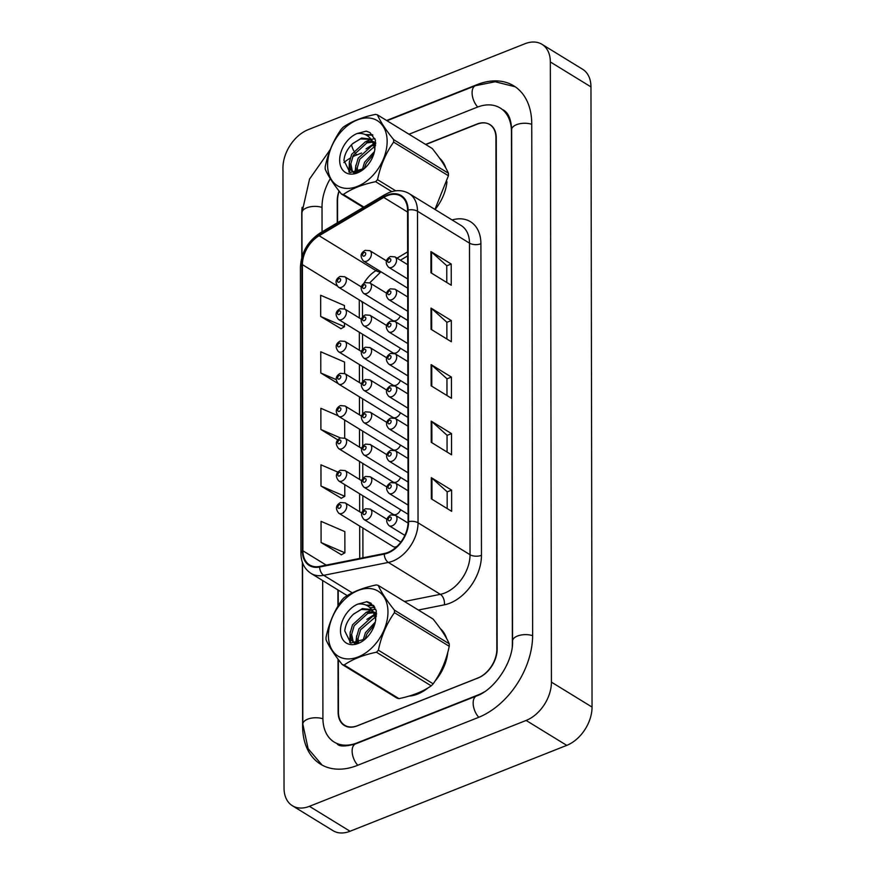 <?xml version="1.0" encoding="UTF-8"?>
<svg xmlns="http://www.w3.org/2000/svg" width="875" height="875" viewBox="0 0 875 875"><rect width="100%" height="100%" fill="white"/><g stroke="black" fill="none" stroke-linecap="round" stroke-linejoin="round"><path stroke-width="1.31" d="M361.769 513.045L345.198 502.884A6.092 4.134 121.5 0 1 346.445 508.222A6.092 4.134 121.5 0 1 342.016 513.373A6.092 4.134 121.5 0 1 338.822 513.264L393.159 546.602A6.092 4.134 -58.5 0 0 396.353 546.711A6.092 4.134 -58.5 0 0 397.02 546.394M361.703 480.747L345.133 470.575A6.092 4.134 121.5 0 1 346.391 475.923A6.092 4.134 121.5 0 1 341.961 481.064A6.092 4.134 121.5 0 1 338.767 480.955L393.105 514.303A6.092 4.134 -58.5 0 0 396.298 514.413A6.092 4.134 -58.5 0 0 400.586 509.688M361.594 416.139L345.023 405.978A6.092 4.134 121.5 0 1 346.281 411.316A6.092 4.134 121.5 0 1 341.852 416.467A6.092 4.134 121.5 0 1 338.658 416.358L392.984 449.695A6.092 4.134 -58.5 0 0 396.178 449.805A6.092 4.134 -58.5 0 0 400.466 445.08M361.539 383.841L344.969 373.68A6.092 4.134 121.5 0 1 346.216 379.017A6.092 4.134 121.5 0 1 341.797 384.169A6.092 4.134 121.5 0 1 338.603 384.059L392.93 417.397A6.092 4.134 -58.5 0 0 396.123 417.506A6.092 4.134 -58.5 0 0 400.411 412.781M361.484 351.542L344.914 341.37A6.092 4.134 121.5 0 1 346.161 346.719A6.092 4.134 121.5 0 1 341.731 351.859A6.092 4.134 121.5 0 1 338.537 351.75L392.875 385.098A6.092 4.134 -58.5 0 0 396.069 385.208A6.092 4.134 -58.5 0 0 400.356 380.483M361.43 319.244L344.859 309.072A6.092 4.134 121.5 0 1 346.106 314.409A6.092 4.134 121.5 0 1 341.677 319.561A6.092 4.134 121.5 0 1 338.483 319.452L392.82 352.8A6.092 4.134 -58.5 0 0 396.014 352.898A6.092 4.134 -58.5 0 0 400.302 348.173M361.648 448.448L345.078 438.277A6.092 4.134 121.5 0 1 346.336 443.614A6.092 4.134 121.5 0 1 341.906 448.766A6.092 4.134 121.5 0 1 338.713 448.656L393.039 482.005A6.092 4.134 -58.5 0 0 396.233 482.114A6.092 4.134 -58.5 0 0 400.52 477.389M361.364 286.934L344.794 276.773A6.092 4.134 121.5 0 1 346.052 282.111A6.092 4.134 121.5 0 1 341.622 287.262A6.092 4.134 121.5 0 1 338.428 287.153L392.766 320.491A6.092 4.134 -58.5 0 0 395.959 320.6A6.092 4.134 -58.5 0 0 400.247 315.875M400.312 542.752A6.092 4.134 -58.5 0 0 400.641 541.986M409.03 696.095A38.97 26.48 -58.5 0 0 417.659 694.072A38.97 26.48 -58.5 0 0 428.17 687.816A38.97 26.48 -58.5 0 1 417.659 694.072A38.97 26.48 -58.5 0 1 409.03 696.095M387.242 195.683A25.988 17.653 121.5 0 1 400.87 196.142A25.988 17.653 121.5 0 1 407.553 210.252L408.1 521.817A25.988 17.653 121.5 0 1 384.344 553.514L319.692 566.42A25.988 17.653 121.5 0 1 309.586 564.911A25.988 17.653 121.5 0 1 302.903 550.802L302.4 264.644A25.988 17.653 121.5 0 1 319.113 235.736L383.72 197.422A25.988 17.653 121.5 0 1 387.242 195.683M387.242 195.114A26.633 18.091 -58.5 0 0 383.633 196.897L319.025 235.211A26.633 18.091 -58.5 0 0 301.897 264.841L302.389 550.998A26.633 18.091 -58.5 0 0 319.605 567.011L384.256 554.105A26.633 18.091 -58.5 0 0 408.603 521.62L408.067 210.055A26.633 18.091 -58.5 0 0 387.242 195.114M431.342 498.848L451.653 511.317L451.62 490.12L431.309 477.663L431.342 498.848M447.18 508.572L447.147 491.794L431.933 478.122A6.497 3.205 179.9 0 0 431.309 477.663M447.147 491.892L451.62 490.12M431.244 442.334L451.555 454.792L451.522 433.606L431.211 421.138L431.244 442.334M447.081 452.047L447.048 435.269L431.834 421.597A6.497 3.205 179.9 0 0 431.211 421.138M447.048 435.378L451.522 433.606M430.948 272.77L451.259 285.239L451.227 264.042L430.916 251.573L430.948 272.77M446.786 282.483L446.753 265.705L431.539 252.044A6.497 3.205 179.9 0 0 430.916 251.573M446.753 265.814L451.227 264.042M431.047 329.295L451.358 341.753L451.325 320.556L431.014 308.098L431.047 329.295M446.884 339.008L446.852 322.23L431.637 308.558A6.497 3.205 179.9 0 0 431.014 308.098M446.852 322.328L451.325 320.556M431.145 385.809L451.456 398.278L451.423 377.081L431.113 364.613L431.145 385.809M446.983 395.533L446.95 378.744L431.736 365.083A6.497 3.205 179.9 0 0 431.113 364.613M446.95 378.853L451.423 377.081M435.083 209.519A38.97 26.48 -58.5 0 0 446.972 181.792A38.97 26.48 -58.5 0 1 435.083 209.519M445.78 167.978A38.97 26.48 -58.5 0 0 439.556 158.167A38.97 26.48 -58.5 0 1 445.78 167.978M434.93 681.22A38.97 26.48 -58.5 0 0 447.792 652.323A38.97 26.48 -58.5 0 1 434.93 681.22M446.6 638.509A38.97 26.48 -58.5 0 0 440.387 628.698A38.97 26.48 -58.5 0 1 446.6 638.509M338.341 659.531L338.428 712.042A24.358 16.548 -58.5 0 0 344.695 725.266A24.358 16.548 -58.5 0 0 357.481 725.703L477.87 677.994A24.358 16.548 -58.5 0 0 496.836 649.261L495.939 137.747A24.358 16.548 -58.5 0 0 489.672 124.523A24.358 16.548 -58.5 0 0 476.897 124.086L425.589 144.419M362.25 169.52L357.481 171.412M356.256 171.905A24.358 16.548 -58.5 0 0 354.178 172.878M339.194 191.177A24.358 16.548 -58.5 0 0 337.542 200.528L337.575 222.666M338.22 590.1L338.242 605.653M321.092 542.544L344.892 552.814L344.848 531.617L321.059 521.347L321.092 542.544L341.403 554.772M344.575 373.461L344.553 362.053L320.764 351.783L320.797 372.98L337.706 383.359M344.466 308.853L344.455 305.539L320.666 295.269L320.698 316.466L341.009 328.694M337.881 472.128L320.961 464.833L320.994 486.03L341.305 498.247M337.663 415.559L320.863 408.308L320.895 429.505L337.794 439.873M344.684 438.058L344.652 420.044M320.895 429.505L340.408 437.927M320.797 372.98L336.142 379.608M320.698 316.466L344.498 326.725L344.487 323.137M344.498 326.725L340.812 328.803M320.994 486.03L344.794 496.289L344.772 484.641M344.794 496.289L341.108 498.367M344.892 552.814L341.206 554.881M338.023 659.116L338.122 712.239A24.358 16.548 -58.5 0 0 344.389 725.462A24.358 16.548 -58.5 0 0 357.164 725.9L478.177 677.939A24.358 16.548 -58.5 0 0 497.153 649.206L496.256 137.834A24.358 16.548 -58.5 0 0 489.989 124.611A24.358 16.548 -58.5 0 0 477.214 124.173L425.797 144.55M339.062 191.002A24.358 16.548 -58.5 0 0 337.225 200.867L337.258 222.852M337.903 589.903L337.936 606.178M356.322 172.091L356.191 172.134A24.358 16.548 -58.5 0 0 354.375 172.955M362.141 169.772L357.525 171.609M322.667 580.562L322.908 718.266A43.848 29.794 -58.5 0 0 334.195 742.077A43.848 29.794 -58.5 0 0 357.197 742.853L478.209 694.892A43.848 29.794 -58.5 0 0 484.269 691.884M512.258 646.286A43.848 29.794 -58.5 0 0 512.356 643.18L511.47 131.808A43.848 29.794 -58.5 0 0 500.183 107.997A43.848 29.794 -58.5 0 0 477.181 107.22L408.997 134.236M361.594 153.027L356.169 155.181A43.848 29.794 -58.5 0 0 352.603 156.8M350.12 158.178A43.848 29.794 -58.5 0 0 343.875 162.597M330.291 178.653A43.848 29.794 -58.5 0 0 322.022 206.894L322.066 231.864M526.127 720.442A32.484 22.072 -58.5 0 0 551.425 682.139L550.342 61.961A32.484 22.072 -58.5 0 0 541.986 44.33A32.484 22.072 -58.5 0 0 524.945 43.75L308.252 129.631A32.484 22.072 -58.5 0 0 282.953 167.934L284.036 788.102A32.484 22.072 -58.5 0 0 292.392 805.744A32.484 22.072 -58.5 0 0 309.433 806.323L526.127 720.442L566.748 745.369A32.484 22.072 -58.5 0 0 592.047 707.066L590.964 86.898A32.484 22.072 -58.5 0 0 582.608 69.256L541.986 44.33M292.392 805.744L333.014 830.67A32.484 22.072 -58.5 0 0 350.055 831.25L566.748 745.369M302.345 562.242L302.63 726.294A69.825 47.447 -58.5 0 0 320.6 764.214A69.825 47.447 -58.5 0 0 357.23 765.461L478.253 717.5A69.825 47.447 -58.5 0 0 532.634 635.141L531.748 123.78A69.825 47.447 -58.5 0 0 513.778 85.848A69.825 47.447 -58.5 0 0 477.148 84.612L386.597 120.498M302.148 207.277A69.825 47.447 -58.5 0 0 301.744 214.922L301.82 257.381M327.589 164.97A38.161 25.933 -58.5 0 0 357.427 186.375A38.161 25.933 -58.5 0 0 387.144 141.367A38.161 25.933 -58.5 0 0 357.306 119.963A38.161 25.933 -58.5 0 0 327.589 164.97M434.93 209.42L448.416 175.755A43.848 29.794 -58.5 0 0 448.438 174.497A43.848 29.794 -58.5 0 0 448.416 173.25C445.495 166.545 440.103 158.287 432.228 148.498L377.431 114.866A43.848 29.794 -58.5 0 0 375.484 114.384C362.25 117.152 351.498 121.417 343.23 127.17A43.848 29.794 -58.5 0 0 341.294 129.194C333.452 140.252 328.103 152.764 325.216 166.731A43.848 29.794 -58.5 0 0 325.205 167.989A43.848 29.794 -58.5 0 0 325.227 169.225C328.18 176.006 333.572 184.264 341.403 193.988A43.848 29.794 -58.5 0 0 343.35 194.469L363.88 207.069M391.803 191.625L375.605 181.683C362.37 184.45 351.619 188.705 343.35 194.469M375.605 181.683A43.848 29.794 -58.5 0 0 377.541 179.659L395.741 190.827M448.416 175.755L393.619 142.122C385.82 153.081 380.472 165.594 377.541 179.659M393.619 142.122A43.848 29.794 -58.5 0 0 393.63 140.864A43.848 29.794 -58.5 0 0 393.619 139.628L448.416 173.25M374.467 151.528L364.591 162.203L362.173 170.188M373.8 154.044L366.198 163.188L364.197 168.667M374.216 145.25L371.744 145.863L358.137 158.244L355.677 166.764L356.595 172.769M374.555 146.497L359.756 159.239L357.295 167.748L357.722 172.43M375.681 142.636L373.166 141.553M372.214 141.323L365.302 141.903L351.695 154.284L349.234 162.805L350.645 169.783L354.802 173.097M375.692 142.844L373.811 142.308M372.783 142.155L366.909 142.887L353.303 155.28L350.842 163.789L352.253 170.767L353.992 172.802M374.97 149.341L372.477 141.695L369.655 138.928L361.594 138.042L352.57 143.752C347.452 148.641 344.575 154.186 343.941 160.409L349.967 172.55L364.438 168.47M375.594 145.578L371.842 140.339M370.256 139.333L360.456 138.928L352.92 143.402M339.664 160.18A22.684 15.411 -58.5 0 0 365.05 167.934A22.684 15.411 -58.5 0 0 374.008 153.333A22.684 15.411 -58.5 0 0 374.686 150.456L375.441 140.131L369.994 132.584L366.264 131.13L356.945 133.58A22.684 15.411 -58.5 0 0 339.664 160.18M374.15 152.841L374.686 150.456M356.945 133.58C363.956 132.727 369.13 135.428 372.477 141.695M363.289 207.419L341.403 193.988M377.431 114.866C380.341 121.581 385.744 129.828 393.619 139.628M375.692 143.894L374.981 144.178M373.997 144.605L371.438 145.961M355.83 170.198L355.742 172.955M374.959 138.698L371.087 139.344M370.486 139.519L364.995 142.002M349.377 166.239L349.727 172.452M372.881 135.133L366.209 135.023M370.158 132.694L366.264 131.13M362.294 169.203L362.02 170.286M375.692 143.117L374.609 143.511M373.702 143.883L366.056 148.859M355.841 165.255L354.966 173.075M349.398 161.295L348.95 172.08M372.575 134.761L365.247 134.553M328.409 635.502A38.161 25.933 -58.5 0 0 358.247 656.906A38.161 25.933 -58.5 0 0 387.964 611.898A38.161 25.933 -58.5 0 0 358.127 590.494A38.161 25.933 -58.5 0 0 328.409 635.502M326.025 638.52A43.848 29.794 -58.5 0 0 326.047 639.767C329 646.538 334.403 654.795 342.223 664.519A43.848 29.794 -58.5 0 0 344.17 665L398.967 698.633C412.158 695.888 422.909 691.622 431.222 685.847A43.848 29.794 -58.5 0 0 433.169 683.823C440.956 672.875 446.316 660.362 449.236 646.286A43.848 29.794 -58.5 0 0 449.258 645.028A43.848 29.794 -58.5 0 0 449.236 643.792C446.316 637.077 440.923 628.83 433.048 619.03L378.252 585.408A43.848 29.794 -58.5 0 0 376.305 584.927C363.07 587.683 352.319 591.948 344.05 597.702A43.848 29.794 -58.5 0 0 342.114 599.725C334.272 610.783 328.923 623.295 326.047 637.262A43.848 29.794 -58.5 0 0 326.025 638.52M431.222 685.847L376.425 652.214C363.191 654.981 352.439 659.247 344.17 665M376.425 652.214A43.848 29.794 -58.5 0 0 378.372 650.202L433.169 683.823M449.236 646.286L394.439 612.664C386.641 623.612 381.292 636.125 378.372 650.202M394.439 612.664A43.848 29.794 -58.5 0 0 394.461 611.406A43.848 29.794 -58.5 0 0 394.439 610.159L449.236 643.792M342.223 664.519L397.031 698.152A43.848 29.794 -58.5 0 0 398.967 698.633M375.288 622.059L365.411 632.734L362.994 640.719M374.62 624.575L367.019 633.73L365.017 639.209M375.036 615.781L372.564 616.394L358.958 628.775L356.497 637.295L357.416 643.3M375.375 617.028L360.577 629.77L358.116 638.28L358.542 642.961M376.512 613.167L373.986 612.084M373.034 611.855L366.122 612.434L352.516 624.827L350.055 633.336L351.466 640.314L355.622 643.639M376.512 613.375L374.631 612.839M373.603 612.697L367.73 613.43L354.123 625.811L351.662 634.331L353.084 641.298L354.812 643.333M375.791 619.883L373.297 612.237L370.475 609.47L362.414 608.584L353.391 614.283C348.272 619.172 345.395 624.728 344.761 630.941L350.798 643.092L365.258 639.013M376.414 616.109L372.663 610.87M371.077 609.875L361.287 609.47L353.741 613.944M340.484 630.722A22.684 15.411 -58.5 0 0 365.87 638.466A22.684 15.411 -58.5 0 0 374.839 623.864A22.684 15.411 -58.5 0 0 375.506 620.987L376.272 610.663L370.814 603.127L367.095 601.672L357.766 604.122A22.684 15.411 -58.5 0 0 340.484 630.722M374.97 623.383L375.506 620.987M357.766 604.122C364.777 603.258 369.961 605.97 373.297 612.237M378.252 585.408C381.172 592.113 386.564 600.359 394.439 610.159M376.512 614.425L375.802 614.709M374.817 615.147L372.269 616.503M356.65 640.73L356.562 643.486M375.78 609.241L371.908 609.875M371.306 610.05L365.816 612.544M350.208 636.77L350.547 642.983M373.702 605.664L367.03 605.555M370.978 603.225L367.095 601.672M363.114 639.745L362.841 640.817M376.523 613.648L375.43 614.042M374.522 614.414L366.877 619.391M356.661 635.786L355.786 643.617M350.219 631.827L349.77 642.611M373.395 605.303L366.067 605.095M452.113 219.964A40.6 27.584 121.5 0 1 480.911 243.742L481.458 555.319A8.116 4.003 -0.1 0 1 470.039 554.717L469.492 243.141A32.484 22.072 -58.5 0 0 461.136 225.509L409.139 193.594A32.484 22.072 121.5 0 1 417.495 211.236A8.116 4.003 179.9 0 0 408.067 210.055M481.458 555.319A40.6 27.584 121.5 0 1 449.837 603.203A40.6 27.584 121.5 0 1 444.336 604.844L418.37 610.028M384.256 554.105A8.116 5.042 78.7 0 0 388.347 562.428L440.344 594.333A32.484 22.072 -58.5 0 0 444.752 593.02A32.484 22.072 -58.5 0 0 470.039 554.717L418.042 522.802A32.484 22.072 121.5 0 1 388.347 562.428L323.695 575.323A32.484 22.072 121.5 0 1 311.062 573.431L347.255 595.645M409.139 193.594C403.123 190.083 396.452 189.733 389.123 192.533L384.672 194.731A8.116 3.653 59.3 0 0 383.633 196.897M384.672 194.731L320.075 233.045C307.759 241.259 301.219 252.623 300.42 267.148A8.116 4.003 -0.1 0 1 301.897 264.841M302.389 550.998A8.116 4.003 179.9 0 0 300.923 553.295C301.077 562.384 304.456 569.1 311.062 573.431M319.605 567.011A8.116 5.042 78.7 0 0 323.695 575.323L352.275 592.867M320.075 233.045A8.116 3.653 59.3 0 0 319.025 235.211M408.603 521.62A8.116 4.003 -0.1 0 1 418.042 522.802L417.495 211.236L469.492 243.141A8.116 4.003 -0.1 0 0 480.911 243.742M366.603 601.661L374.216 606.331M369.873 607.578A32.484 22.072 -58.5 0 0 374.883 607.381M404.469 601.497L440.344 594.333A8.116 5.042 -101.3 0 1 444.336 604.844M302.903 550.802L326.233 565.119M383.72 197.422L407.564 212.045M319.113 235.736L375.988 270.637A25.988 17.653 -58.5 0 0 363.825 283.423M407.63 251.869L397.042 258.147M377.573 269.697L375.988 270.637A14.612 6.573 -120.7 0 0 380.877 271.731M302.4 264.644L337.061 285.906M359.275 299.939L359.308 317.942M359.33 332.238L359.363 350.241M359.384 364.547L359.417 382.539M359.439 396.845L359.472 414.837M359.494 429.144L359.527 447.147M359.548 461.453L359.581 479.445M359.614 493.752L359.647 511.744M359.669 526.05L359.723 558.436M361.266 301.164A14.612 7.208 -0.1 0 1 362.48 304.041L362.502 317.111M431.78 386.192L431.736 365.083M431.681 329.678L431.637 308.558M431.572 273.153L431.539 252.044M431.878 442.717L431.834 421.597M431.977 499.242L431.933 478.122M391.803 267.367A6.092 4.134 121.5 0 1 388.609 267.258C384.967 263.178 385.536 259.602 390.294 256.528L394.986 256.878A6.092 4.134 121.5 0 1 396.233 262.227A6.092 4.134 121.5 0 1 391.803 267.367M389.255 258.748A2.034 1.378 -58.5 0 0 387.669 261.144A2.034 1.378 -58.5 0 0 389.266 262.281A2.034 1.378 -58.5 0 0 390.841 259.886A2.034 1.378 -58.5 0 0 389.255 258.748M386.433 260.848L369.863 250.677A6.092 4.134 121.5 0 1 371.109 256.014A6.092 4.134 121.5 0 1 366.691 261.166A6.092 4.134 121.5 0 1 363.497 261.056L407.695 288.181M364.142 256.069A2.034 1.378 -58.5 0 0 365.717 253.684A2.034 1.378 -58.5 0 0 364.131 252.536A2.034 1.378 -58.5 0 0 362.556 254.931A2.034 1.378 -58.5 0 0 364.142 256.069M339.073 282.166A2.034 1.378 -58.5 0 0 340.659 279.77A2.034 1.378 -58.5 0 0 339.073 278.633A2.034 1.378 -58.5 0 0 337.488 281.028A2.034 1.378 -58.5 0 0 339.073 282.166M391.858 299.677A6.092 4.134 121.5 0 1 388.664 299.567C385.022 295.477 385.591 291.9 390.348 288.837L395.041 289.188A6.092 4.134 121.5 0 1 396.287 294.525A6.092 4.134 121.5 0 1 391.858 299.677M389.309 291.047A2.034 1.378 -58.5 0 0 387.734 293.442A2.034 1.378 -58.5 0 0 389.32 294.58A2.034 1.378 -58.5 0 0 390.895 292.184A2.034 1.378 -58.5 0 0 389.309 291.047M391.923 331.975A6.092 4.134 121.5 0 1 388.719 331.866C385.087 327.775 385.645 324.198 390.414 321.136L395.095 321.486A6.092 4.134 121.5 0 1 396.342 326.823A6.092 4.134 121.5 0 1 391.923 331.975M389.364 323.356A2.034 1.378 -58.5 0 0 387.789 325.741A2.034 1.378 -58.5 0 0 389.375 326.889A2.034 1.378 -58.5 0 0 390.95 324.494A2.034 1.378 -58.5 0 0 389.364 323.356M391.978 364.273A6.092 4.134 121.5 0 1 388.784 364.164C385.142 360.073 385.7 356.497 390.469 353.434L395.15 353.784A6.092 4.134 121.5 0 1 396.397 359.133A6.092 4.134 121.5 0 1 391.978 364.273M389.419 355.655A2.034 1.378 -58.5 0 0 387.844 358.05A2.034 1.378 -58.5 0 0 389.43 359.188A2.034 1.378 -58.5 0 0 391.016 356.792A2.034 1.378 -58.5 0 0 389.419 355.655M392.033 396.583A6.092 4.134 121.5 0 1 388.839 396.473C385.197 392.383 385.755 388.806 390.523 385.744L395.205 386.094A6.092 4.134 121.5 0 1 396.463 391.431A6.092 4.134 121.5 0 1 392.033 396.583M389.484 387.953A2.034 1.378 -58.5 0 0 387.898 390.348A2.034 1.378 -58.5 0 0 389.484 391.486A2.034 1.378 -58.5 0 0 391.07 389.091A2.034 1.378 -58.5 0 0 389.484 387.953M386.488 293.147L369.917 282.975A6.092 4.134 121.5 0 1 371.175 288.312A6.092 4.134 121.5 0 1 366.745 293.464A6.092 4.134 121.5 0 1 363.552 293.355L407.75 320.48M364.197 288.378A2.034 1.378 -58.5 0 0 365.783 285.983A2.034 1.378 -58.5 0 0 364.186 284.845A2.034 1.378 -58.5 0 0 362.611 287.241A2.034 1.378 -58.5 0 0 364.197 288.378M386.542 325.445L369.972 315.273A6.092 4.134 121.5 0 1 371.23 320.622A6.092 4.134 121.5 0 1 366.8 325.762A6.092 4.134 121.5 0 1 363.606 325.664L407.805 352.789M364.252 320.677A2.034 1.378 -58.5 0 0 365.838 318.281A2.034 1.378 -58.5 0 0 364.252 317.144A2.034 1.378 -58.5 0 0 362.666 319.539A2.034 1.378 -58.5 0 0 364.252 320.677M386.597 357.744L370.027 347.583A6.092 4.134 121.5 0 1 371.284 352.92A6.092 4.134 121.5 0 1 366.855 358.072A6.092 4.134 121.5 0 1 363.661 357.962L407.859 385.087M364.306 352.975A2.034 1.378 -58.5 0 0 365.892 350.58A2.034 1.378 -58.5 0 0 364.306 349.442A2.034 1.378 -58.5 0 0 362.72 351.838A2.034 1.378 -58.5 0 0 364.306 352.975M339.139 314.475A2.034 1.378 -58.5 0 0 340.714 312.08A2.034 1.378 -58.5 0 0 339.128 310.942A2.034 1.378 -58.5 0 0 337.542 313.327A2.034 1.378 -58.5 0 0 339.139 314.475M339.194 346.773A2.034 1.378 -58.5 0 0 340.769 344.378A2.034 1.378 -58.5 0 0 339.183 343.241A2.034 1.378 -58.5 0 0 337.608 345.636A2.034 1.378 -58.5 0 0 339.194 346.773M339.248 379.072A2.034 1.378 -58.5 0 0 340.823 376.677A2.034 1.378 -58.5 0 0 339.238 375.539A2.034 1.378 -58.5 0 0 337.663 377.934A2.034 1.378 -58.5 0 0 339.248 379.072M339.303 411.37A2.034 1.378 -58.5 0 0 340.889 408.986A2.034 1.378 -58.5 0 0 339.292 407.837A2.034 1.378 -58.5 0 0 337.717 410.233A2.034 1.378 -58.5 0 0 339.303 411.37M386.662 390.053L370.092 379.881A6.092 4.134 121.5 0 1 371.339 385.219A6.092 4.134 121.5 0 1 366.909 390.37A6.092 4.134 121.5 0 1 363.716 390.261L407.914 417.386M364.372 385.284A2.034 1.378 -58.5 0 0 365.947 382.889A2.034 1.378 -58.5 0 0 364.361 381.752A2.034 1.378 -58.5 0 0 362.775 384.147A2.034 1.378 -58.5 0 0 364.372 385.284M532.634 635.655A12.994 6.398 179.9 0 0 519.345 635.414A12.994 6.398 179.9 0 0 512.553 641.058C513.57 661.445 494.539 689.948 476.492 695.986L355.469 743.947C345.264 746.648 339.183 746.648 337.236 743.947M478.789 717.281A12.994 7.066 -111.6 0 1 473.156 703.084A12.994 7.066 -111.6 0 1 476.492 695.986M357.777 765.242A12.994 7.066 -111.6 0 1 352.133 751.045A12.994 7.066 -111.6 0 1 355.469 743.947M322.077 765.067L308.12 748.672L302.827 724.172A12.994 6.398 -0.1 0 1 307.694 719.163A12.994 6.398 -0.1 0 1 322.919 718.78M302.006 256.703L301.93 212.8A12.994 6.398 -0.1 0 1 306.797 207.791A12.994 6.398 -0.1 0 1 322.022 207.408M351.52 144.736A12.994 7.066 68.4 0 0 353.784 150.828M354.845 152.611A12.994 7.066 68.4 0 0 356.705 154.963M387.012 120.75L475.431 85.706A12.994 7.066 68.4 0 0 472.194 94.631A12.994 7.066 68.4 0 0 477.728 107.002M531.748 124.283A12.994 6.398 179.9 0 0 518.459 124.042A12.994 6.398 179.9 0 0 511.656 129.686L512.553 641.058M592.047 707.066L551.425 682.139M350.055 831.25L309.433 806.323M590.964 86.898L550.342 61.961M392.088 428.881A6.092 4.134 121.5 0 1 388.894 428.772C385.252 424.681 385.809 421.105 390.578 418.042L395.259 418.392A6.092 4.134 121.5 0 1 396.517 423.73A6.092 4.134 121.5 0 1 392.088 428.881M389.539 420.252A2.034 1.378 -58.5 0 0 387.953 422.647A2.034 1.378 -58.5 0 0 389.539 423.784A2.034 1.378 -58.5 0 0 391.125 421.4A2.034 1.378 -58.5 0 0 389.539 420.252M392.142 461.18A6.092 4.134 121.5 0 1 388.948 461.07C385.306 456.98 385.875 453.403 390.633 450.341L395.325 450.691A6.092 4.134 121.5 0 1 396.572 456.028A6.092 4.134 121.5 0 1 392.142 461.18M389.594 452.561A2.034 1.378 -58.5 0 0 388.008 454.956A2.034 1.378 -58.5 0 0 389.594 456.094A2.034 1.378 -58.5 0 0 391.18 453.698A2.034 1.378 -58.5 0 0 389.594 452.561M392.197 493.478A6.092 4.134 121.5 0 1 389.003 493.369C385.361 489.289 385.93 485.712 390.688 482.639L395.38 482.989A6.092 4.134 121.5 0 1 396.627 488.338A6.092 4.134 121.5 0 1 392.197 493.478M389.648 484.859A2.034 1.378 -58.5 0 0 388.062 487.255A2.034 1.378 -58.5 0 0 389.659 488.392A2.034 1.378 -58.5 0 0 391.234 485.997A2.034 1.378 -58.5 0 0 389.648 484.859M392.252 525.788A6.092 4.134 121.5 0 1 389.058 525.678C385.427 521.587 385.984 518.011 390.753 514.948L395.434 515.298A6.092 4.134 121.5 0 1 396.681 520.636A6.092 4.134 121.5 0 1 392.252 525.788M389.703 517.158A2.034 1.378 -58.5 0 0 388.128 519.553A2.034 1.378 -58.5 0 0 389.714 520.691A2.034 1.378 -58.5 0 0 391.289 518.295A2.034 1.378 -58.5 0 0 389.703 517.158M386.717 422.352L370.147 412.18A6.092 4.134 121.5 0 1 371.394 417.528A6.092 4.134 121.5 0 1 366.964 422.669A6.092 4.134 121.5 0 1 363.77 422.559L407.98 449.684M364.427 417.583A2.034 1.378 -58.5 0 0 366.002 415.188A2.034 1.378 -58.5 0 0 364.416 414.05A2.034 1.378 -58.5 0 0 362.841 416.445A2.034 1.378 -58.5 0 0 364.427 417.583M386.772 454.65L370.202 444.489A6.092 4.134 121.5 0 1 371.448 449.827A6.092 4.134 121.5 0 1 367.03 454.978A6.092 4.134 121.5 0 1 363.825 454.869L408.034 481.994M364.481 449.881A2.034 1.378 -58.5 0 0 366.056 447.486A2.034 1.378 -58.5 0 0 364.47 446.348A2.034 1.378 -58.5 0 0 362.895 448.744A2.034 1.378 -58.5 0 0 364.481 449.881M386.827 486.959L370.256 476.788A6.092 4.134 121.5 0 1 371.503 482.125A6.092 4.134 121.5 0 1 367.084 487.277A6.092 4.134 121.5 0 1 363.891 487.167L408.089 514.292M364.536 482.18A2.034 1.378 -58.5 0 0 366.122 479.795A2.034 1.378 -58.5 0 0 364.525 478.647A2.034 1.378 -58.5 0 0 362.95 481.042A2.034 1.378 -58.5 0 0 364.536 482.18M386.881 519.258L370.311 509.086A6.092 4.134 121.5 0 1 371.569 514.423A6.092 4.134 121.5 0 1 367.139 519.575A6.092 4.134 121.5 0 1 363.945 519.466L400.816 542.095M364.591 514.489A2.034 1.378 -58.5 0 0 366.177 512.094A2.034 1.378 -58.5 0 0 364.591 510.956A2.034 1.378 -58.5 0 0 363.005 513.352A2.034 1.378 -58.5 0 0 364.591 514.489M339.358 443.68A2.034 1.378 -58.5 0 0 340.944 441.284A2.034 1.378 -58.5 0 0 339.358 440.147A2.034 1.378 -58.5 0 0 337.772 442.542A2.034 1.378 -58.5 0 0 339.358 443.68M339.412 475.978A2.034 1.378 -58.5 0 0 340.998 473.583A2.034 1.378 -58.5 0 0 339.412 472.445A2.034 1.378 -58.5 0 0 337.827 474.841A2.034 1.378 -58.5 0 0 339.412 475.978M339.478 508.277A2.034 1.378 -58.5 0 0 341.053 505.881A2.034 1.378 -58.5 0 0 339.467 504.744A2.034 1.378 -58.5 0 0 337.881 507.139A2.034 1.378 -58.5 0 0 339.478 508.277M300.42 267.148L300.923 553.295M489.672 124.523L491.17 125.442M344.695 725.266L346.883 726.6M380.942 271.764L369.709 282.855M362.556 301.962L362.48 304.041M362.534 334.206L362.556 349.409M362.589 366.516L362.622 381.708M362.644 398.814L362.677 414.006M362.698 431.113L362.731 446.316M362.764 463.422L362.786 478.614M362.819 495.72L362.841 510.913M362.873 528.019L362.928 557.791M407.641 255.927L400.411 260.214M407.673 278.961L388.609 267.258M407.652 264.655L394.986 256.878M369.863 250.677L365.181 250.327C360.412 253.061 359.855 256.637 363.497 261.056M344.794 276.773L340.112 276.423C335.355 279.147 334.786 282.723 338.428 287.153M407.728 311.27L388.664 299.567M407.706 296.964L395.041 289.188M407.794 343.569L388.719 331.866M407.761 329.263L395.095 321.486M407.848 375.867L388.784 364.164M407.816 361.561L395.15 353.784M407.903 408.166L388.839 396.473M407.881 393.859L395.205 386.094M369.917 282.975L365.236 282.625C360.478 285.359 359.909 288.936 363.552 293.355M369.972 315.273L365.291 314.923C360.533 317.658 359.964 321.234 363.606 325.664M370.027 347.583L365.345 347.233C360.588 349.956 360.019 353.533 363.661 357.962M344.859 309.072L340.167 308.722C335.409 311.456 334.852 315.033 338.483 319.452M344.914 341.37L340.233 341.02C335.464 343.755 334.906 347.331 338.537 351.75M344.969 373.68L340.288 373.319C335.519 376.053 334.961 379.63 338.603 384.059M345.023 405.978L340.342 405.628C335.584 408.352 335.016 411.928 338.658 416.358M370.092 379.881L365.4 379.531C360.642 382.266 360.084 385.842 363.716 390.261M515.2 86.778L495.184 81.758L475.431 85.706M503.234 109.867C505.498 111.355 510.913 114.57 511.656 129.686M301.93 212.8L309.564 179.036L330.269 149.548M302.827 724.172L302.542 562.789M354.419 173.141L353.161 172.364M355.239 643.672L353.981 642.895M407.958 440.475L388.894 428.772M407.936 426.169L395.259 418.392M408.013 472.773L388.948 461.07M407.991 458.467L395.325 450.691M408.067 505.072L389.003 493.369M408.045 490.766L395.38 482.989M404.873 535.38L389.058 525.678M408.078 523.053L395.434 515.298M370.147 412.18L365.455 411.83C360.697 414.564 360.139 418.141 363.77 422.559M370.202 444.489L365.52 444.139C360.752 446.863 360.194 450.439 363.825 454.869M370.256 476.788L365.575 476.438C360.806 479.172 360.248 482.748 363.891 487.167M370.311 509.086L365.63 508.736C360.872 511.47 360.303 515.047 363.945 519.466M345.078 438.277L340.397 437.927C335.639 440.661 335.07 444.238 338.713 448.656M345.133 470.575L340.452 470.225C335.694 472.959 335.125 476.536 338.767 480.955M345.198 502.884L340.506 502.534C335.748 505.258 335.191 508.834 338.822 513.264"/></g></svg>
